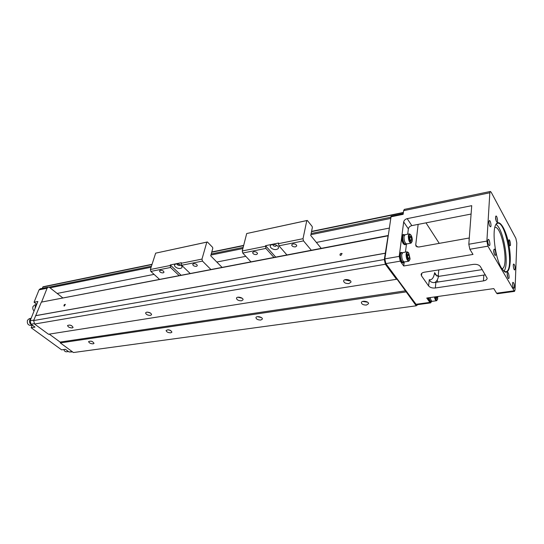 <?xml version="1.0" encoding="UTF-8"?>
<svg xmlns="http://www.w3.org/2000/svg" width="544" height="544" viewBox="0 0 544 544"><rect width="100%" height="100%" fill="white"/><g stroke="black" fill="none" stroke-linecap="round" stroke-linejoin="round"><path stroke-width="0.82" d="M163.139 272.877C160.983 272.877 159.786 272.218 159.548 270.898L160.385 270.32C162.54 270.32 163.737 270.98 163.982 272.299L163.139 272.877M179.064 275.536L170.558 267.478L170.252 264.948L181.342 262.704L181.172 263.289L201.987 259.087L206.822 242.128L155.659 253.157L207.386 241.964L212.575 247.323L212.806 248.309L210.712 255.823L222 267.322M159.44 279.296L150.851 271.422L170.558 267.478M150.851 271.422L150.375 269.504L170.075 265.533M196.377 266.349C194.181 266.363 192.97 265.696 192.732 264.343L193.664 263.69C195.867 263.67 197.078 264.336 197.316 265.69L196.377 266.349M181.172 263.289L181.648 265.261L202.47 261.1L201.987 259.087M181.648 265.261L190.114 273.421M210.841 269.457L202.47 261.1M150.375 269.504L155.659 253.157M207.386 241.964L206.822 242.128M180.533 268.396C176.895 269.246 172.101 264.948 175.76 264.085C177.99 263.745 179.928 264.336 181.56 265.866C182.458 267.124 182.111 267.961 180.533 268.396M170.252 264.948L181.009 275.169M177.086 263.956L177.086 263.956C177.262 264.976 178.174 265.479 179.819 265.472L180.492 264.982M42.269 288.361L43.092 286.756L152.062 264.282M389.164 228.113L316.384 242.434M245.806 256.326L216.804 262.031M154.074 274.373L57.14 293.447M399.214 256.387L403.682 221.932C404.076 220.286 405.246 219.191 407.177 218.64L471.723 205.666L468.812 244.242L469.86 249.261L473.001 254.429L403.723 265.989L400.248 261.154L399.214 256.387L384.832 258.896L391.122 216.22M72.257 327.937C69.523 327.814 67.952 326.998 67.544 325.489C69.972 324.646 71.828 325.292 73.107 327.434L72.257 327.937M69.795 325.04L71.665 325.686M93.167 343.856C90.528 343.733 89.012 342.965 88.611 341.55C90.943 340.721 92.752 341.326 94.037 343.352L93.167 343.856M91.011 341.142L92.398 341.598M384.832 258.896L385.873 263.609L416.038 304.286L429.876 302.389L430.658 302.879L431.31 301.859M417.806 304.633L416.228 305.803L396.964 279.058L396.528 279.29L385.356 264.248L384.322 259.529L388.09 235.776M430.61 302.879L416.84 304.769L416.038 304.286M396.528 279.29L48.498 334.247L34.564 324.034L33.653 320.566L41.344 302.117L387.913 235.851M41.344 302.117L388.124 235.518M64.348 306.041L64.008 305.98C63.893 304.987 64.342 304.45 65.341 304.368L64.348 306.041M35.979 315.595L385.472 253.15M340.87 255.422L340.014 255.177C339.986 253.715 340.687 253.171 342.101 253.545L340.87 255.422M35.584 315.717L385.2 253.273M33.653 320.566L384.322 259.529M34.564 324.034L385.356 264.248M348.901 283.567C345.719 283.662 343.951 282.785 343.611 280.935C343.91 278.365 351.594 279.664 350.934 282.18L348.901 283.567M241.529 300.791C238.49 300.791 236.803 299.921 236.463 298.166C236.871 296.004 243.739 297.738 243.012 299.819L241.529 300.791M150.464 315.391C147.58 315.33 145.955 314.48 145.588 312.841L146.683 312.154C149.573 312.215 151.205 313.065 151.579 314.704L150.464 315.391M416.228 305.803L73.454 352.532L60.33 342.917L60.112 342.074L405.674 290.795M60.112 342.074L49.266 334.125M60.33 342.917L405.919 291.924M366.472 305.041C363.419 305.102 361.719 304.293 361.372 302.593C361.61 300.186 369.09 301.356 368.506 303.715L366.472 305.041M260.828 320.042C257.917 320.035 256.285 319.219 255.945 317.601C256.292 315.554 262.99 317.132 262.337 319.104L260.828 320.042M170.802 332.833C168.028 332.758 166.457 331.962 166.097 330.439C168.572 329.317 170.524 329.888 171.938 332.146L170.802 332.833M167.919 329.725L170.789 330.555M261.392 317.574L257.441 316.662M344.801 279.772L349.35 280.874L350.193 280.65M362.63 301.451L367.642 302.206M237.891 297.208L242.202 298.275M150.559 313.099L147.336 312.106M439.246 243.365L425.993 222.85M469.86 249.261L487.934 246.174L514.522 291.387L515.052 289.83L516.793 242.91L515.868 238.333L491.178 192.229L490.328 191.474L489.838 192.773L403.621 210.664L404.335 209.392M407.177 218.64L411.835 225.617L418.146 224.386L415.732 244.882L416.031 246.214L418.642 247.051L469.282 237.993M482.236 269.6L438.546 276.386L435.499 274.788L434.629 272.646L437.002 276.141M487.186 278.276L480.366 266.533C478.944 264.772 476.585 264.058 473.294 264.384L424.368 272.204C422.436 272.571 421.348 273.326 421.11 274.468L421.484 275.808L428.624 285.974L429.277 279.684C431.936 280.214 433.724 277.868 434.629 272.646M435.894 282.329L485.418 274.836L434.166 282.588L435.894 282.329L435.329 287.987L483.473 280.894L483.834 275.074M471.09 214.044L418.146 224.386M390.748 216.866L403.145 214.322L403.621 210.664M487.934 246.174L486.88 241.087L489.838 192.773M429.876 302.389L426.754 298.044L493.796 288.599L496.604 293.216L513.862 290.843M438.79 269.899L438.158 276.413M487.179 278.358C486.948 279.657 485.71 280.5 483.473 280.894M435.329 287.987C432.31 288.252 430.073 287.579 428.624 285.974M411.835 225.617C409.911 226.148 408.762 227.229 408.367 228.874L403.682 221.932M403.723 265.989L404.226 261.963M405.464 252.117L406.484 243.936M407.701 234.199L408.367 228.874M514.488 291.387L497.291 293.746L496.604 293.216M494.863 227.344C502.241 225.998 509.327 267.634 501.915 268.784M501.384 267.913C495.06 257.781 491.722 230.119 496.04 224.237C499.521 218.314 506.396 230.071 509.075 245.8C511.904 261.494 509.551 275.427 504.349 271.572L501.384 267.913M494.632 254.844C493.734 252.756 493.517 250.927 493.979 249.363C495.183 247.5 496.754 256.503 495.02 255.326L494.632 254.844M508.035 278.025C507.178 275.978 506.967 274.19 507.423 272.66C508.552 270.946 509.98 279.568 508.382 278.453L508.035 278.025M509.449 245.174L508.83 240.006C509.878 238.374 511.34 246.684 509.83 245.657L509.449 245.174M496.441 221.517C495.584 219.47 495.366 217.709 495.788 216.247C496.896 214.472 498.508 223.128 496.869 222.054L496.441 221.517M488.9 221.796C489.002 224.604 489.546 226.263 490.525 226.787C491.694 226.644 490.484 220.116 489.369 220.558L488.9 221.796M487.757 240.652L488.26 239.346C489.416 238.911 490.6 245.534 489.389 245.67C488.403 245.16 487.859 243.488 487.757 240.652M515.134 268.634L514.699 269.919C513.706 270.293 512.672 264.119 513.713 264.037C514.549 264.506 515.018 266.043 515.134 268.634M514.44 286.946C514.332 284.335 513.856 282.792 513.012 282.329C511.945 282.404 512.958 288.674 513.985 288.3L514.44 286.946M507.817 277.583L507.185 273.612M494.448 254.483L493.741 250.308M496.291 221.211L495.57 217.212M509.259 244.786L508.613 240.985M503.9 271.204C509.721 264.948 503.506 228.405 495.931 224.414M503.982 271.279L505.9 271.735C514.801 270.688 505.947 220.232 497.4 223.305L495.992 224.312M431.168 301.886L430.46 301.988C429.434 301.94 428.618 300.567 428.019 297.867M405.47 244.589L404.75 244.718C402.744 243.964 401.744 241.305 401.758 236.735L402.92 234.675M403.158 262.609L402.431 262.732C400.398 261.984 399.398 259.304 399.432 254.701L400.663 252.525M434.166 282.588L433.956 282.615C431.623 282.574 430.066 281.595 429.277 279.684M438.804 276.345L438.253 275.386M437.097 280.214L437.981 282.01M435.132 296.868C435.934 299.819 436.757 300.614 437.6 299.261L437.791 296.494M437.172 296.582L436.669 298.547L435.724 296.786M437.281 297.466L436.03 297.636M434.411 296.97C434.969 299.431 435.703 300.682 436.628 300.723L437.546 299.397M436.567 300.73L432.412 301.301C431.48 301.26 430.739 300.016 430.188 297.561M428.794 297.758C429.393 300.458 430.209 301.832 431.236 301.879L431.936 301.206L431.147 301.315C430.25 301.274 429.536 300.084 429.005 297.731M410.992 243.148L406.742 243.923C404.906 243.229 403.995 240.781 404.008 236.592L405.062 234.702M410.441 234.491L409.312 233.9L408.333 235.783C408.326 239.979 409.238 242.434 411.06 243.134L412.039 241.624M412.243 240.727C412.372 238.435 411.917 236.524 410.863 234.994C409.979 234.104 409.387 234.478 409.102 236.11C409.435 241.101 410.428 242.889 412.087 241.475L412.243 240.727M411.373 237.436L411.652 239.856L410.958 240.849L409.979 239.421L409.7 236.994L410.4 236.008L411.373 237.436L409.788 237.735M411.652 239.856L410.434 240.081M406.212 243.848L405.436 243.991C403.349 244.718 401.588 235.416 403.764 235.124L403.825 235.11M406.273 243.875L405.545 244.576C403.539 243.814 402.546 241.155 402.56 236.586L403.648 234.539L404.648 234.92M408.755 261.222L404.45 261.95C402.594 261.263 401.683 258.801 401.703 254.578L402.832 252.586M408.313 252.464L407.13 251.824L406.089 253.81C406.069 258.046 406.98 260.515 408.823 261.208L409.85 259.658M410.067 258.699L408.728 252.974C407.796 252.022 407.177 252.409 406.871 254.143C407.198 259.209 408.211 260.998 409.904 259.502L410.067 258.699M409.183 255.381L409.469 257.842L408.755 258.896L407.762 257.482L407.476 255.014L408.19 253.966L409.183 255.381L407.558 255.666M409.469 257.842L408.17 258.067M403.906 261.868L403.131 261.997C400.976 262.718 399.269 253.273 401.506 252.994L401.574 252.98M403.988 261.902L403.233 262.596C401.207 261.841 400.207 259.162 400.241 254.558L401.397 252.402L402.41 252.783M41.596 302.036L47.097 288.218L39.052 289.857L34.061 302.226L37.869 301.492L30.144 320.776L33.823 320.137M47.097 288.218L48.239 287.137L49.606 287.497L62.682 297.813M72.631 351.934L69.081 351.982L65.43 349.316L61.615 349.853L31.178 327.753L35.013 327.114L31.049 324.224L30.144 320.776M32.225 325.122L31.178 327.753M40.27 288.769L39.052 289.857M34.061 302.226L36.761 304.273M68.435 351.526L66.572 351.784C65.307 351.873 64.396 351.125 63.832 349.54M66.484 350.084L68.32 351.478M66.688 350.234L68.204 351.336M67.408 350.758L68.503 351.553M32.273 325.115L30.518 325.414C27.934 325.122 26.914 323.401 27.472 320.253L29.342 318.621M30.988 318.424L29.77 319.845C29.172 322.504 29.961 324.238 32.137 325.04M30.675 318.77C29.016 321.137 29.369 323.15 31.729 324.816M31.144 318.288L30.233 319.566L29.954 321.606M34.462 323.639L31.049 324.224L32.218 325.081M34.061 311.012C32.824 309.726 32.477 308.224 33.021 306.49L34.789 304.919M36.468 304.694L35.306 306.054L35.122 308.353M36.176 305.028L35.19 308.19M36.659 304.524L35.768 305.762L35.476 307.469M256.38 254.558C254.116 254.612 252.872 253.939 252.647 252.525L253.769 251.709C256.04 251.648 257.285 252.328 257.516 253.735L256.38 254.558M273.911 257.387L265.887 248.418L265.54 245.677L278.596 243.032L278.453 243.658L303.015 238.7L306.796 220.578L246.697 233.532L307.299 220.429L312.12 226.413L312.358 227.487L310.733 235.511L321.198 248.329M250.906 261.786L242.746 253.042L265.887 248.418M242.746 253.042L242.257 250.961L265.39 246.296M295.474 246.874C293.168 246.962 291.904 246.282 291.679 244.834L292.944 243.902C295.249 243.814 296.521 244.494 296.745 245.936L295.474 246.874M278.453 243.658L278.95 245.8L303.518 240.89L303.015 238.7M278.95 245.8L286.885 254.898M311.297 250.226L303.518 240.89M242.257 250.961L246.697 233.532M307.299 220.429L306.796 220.578M276.508 249.444C272.252 250.437 267.662 245.718 271.898 244.664C274.047 244.229 275.978 244.684 277.692 246.024C279.106 247.642 278.712 248.785 276.508 249.444M265.54 245.677L275.672 257.047M273.04 244.487L272.925 244.725C273.095 245.813 274.04 246.323 275.767 246.269L276.685 245.317M403.349 212.745L311.515 231.662M243.61 245.657L211.718 252.226M151.987 264.534L42.806 287.021M390.701 217.24L311.134 233.519M243.154 247.425L211.235 253.96M151.45 266.193L48.96 287.164M390.524 218.464L310.903 234.682M242.869 248.547L210.929 255.054M151.11 267.24L50.028 287.83M486.88 241.087L468.812 244.242M385.873 263.609L400.248 261.154M438.546 276.386C437.641 280.031 436.227 282.091 434.316 282.567L433.956 282.615M415.732 244.882L417.18 247.003M421.756 273.312L421.484 275.808M403.58 263.269L403.356 262.562M69.081 351.982L72.121 351.56M403.39 212.452L311.569 231.39M243.671 245.392L211.786 251.967M490.328 191.474L404.294 209.399M403.22 213.738L391.102 216.226M409.312 233.9L405.001 234.716M410.863 234.994L410.421 234.457M403.764 235.124L404.6 234.967M402.852 234.688L403.648 234.539M407.13 251.824L402.764 252.593M408.728 252.974L408.286 252.43M401.506 252.994L402.349 252.844M400.588 252.538L401.397 252.402M48.239 287.137L40.202 288.782M29.24 318.634L31.124 318.301M34.694 304.939L36.591 304.579"/></g></svg>
